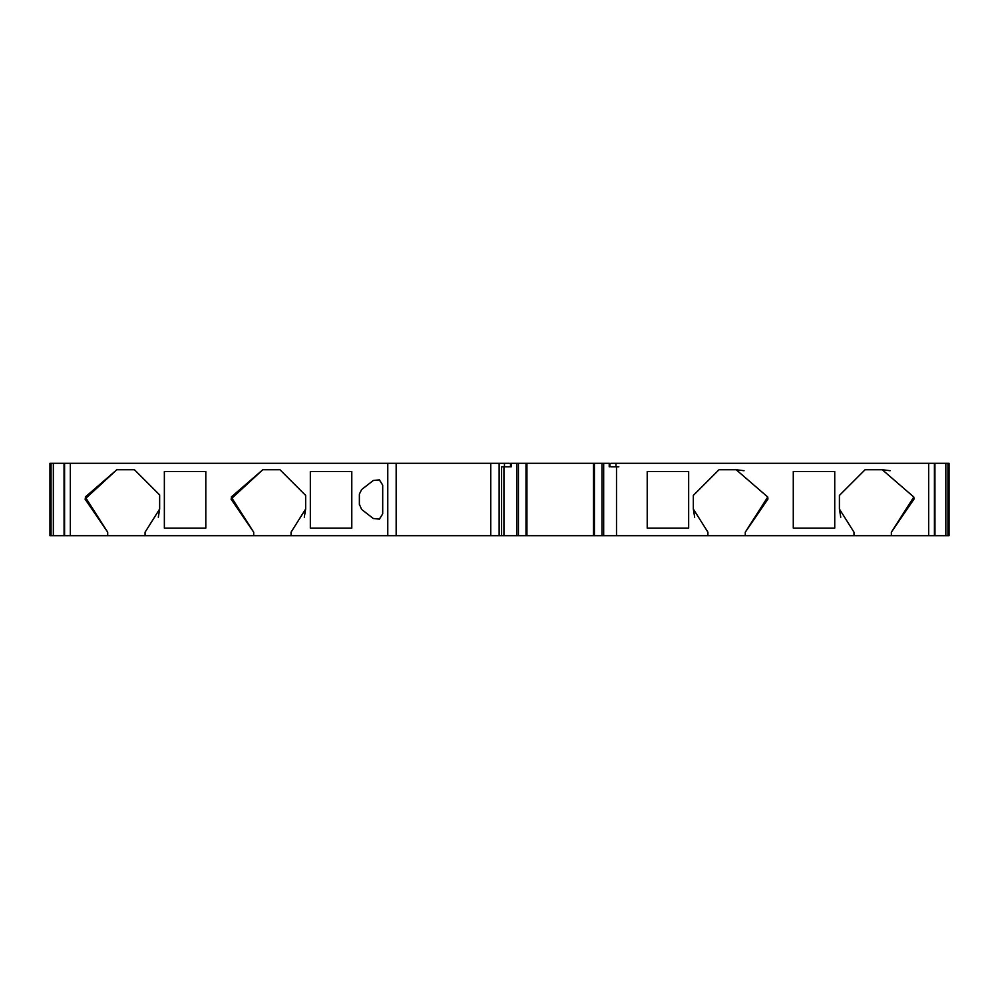 <?xml version="1.0" encoding="UTF-8"?>
<svg xmlns="http://www.w3.org/2000/svg" width="999" height="999" viewBox="0 0 999 999"><rect width="100%" height="100%" fill="white"/><g stroke="black" fill="none" stroke-linecap="round" stroke-linejoin="round"><path stroke-width="1.5" d="M616.495 466.808L616.495 535.701L707.916 535.701L707.916 532.192L693.331 509.028L693.331 495.417L719.018 469.73L736.163 469.73L767.731 497.015L745.279 532.192L745.279 535.701L853.995 535.701L853.995 532.192L839.41 509.028L839.41 495.417L865.097 469.73L882.242 469.73L913.798 497.015L891.358 532.192L891.358 535.701L949.05 535.701L949.05 463.299L615.996 463.299L615.996 466.808L618.831 466.808M647.215 471.478L688.661 471.478L688.661 528.109L647.215 528.109L647.215 471.478M793.281 471.478L834.739 471.478L834.739 528.109L793.281 528.109L793.281 471.478M615.996 463.299L610.963 463.299M610.963 466.808L615.996 466.808M509.478 463.299L504.445 463.299L504.445 466.808L509.478 466.808M504.445 463.299L499.138 463.299L499.138 535.701L501.598 535.701L501.598 466.808L504.445 466.808M501.598 535.701L525.998 535.701L525.998 463.299L511.226 463.299L511.226 466.808M526.935 463.299L526.935 535.701L593.493 535.701L593.493 463.299L525.998 463.299M526.935 535.701L525.998 535.701M593.493 535.701L594.43 535.701L594.43 463.299L593.493 463.299M594.43 535.701L603.671 535.701L603.671 463.299L594.43 463.299M49.95 535.701L53.347 535.701L53.347 463.299L49.95 463.299L49.95 535.701L49.95 492.257M70.33 463.299L64.036 463.299L64.073 535.701L70.33 535.701L70.33 463.299L387.774 463.299L387.774 535.701L291.059 535.701L291.059 532.192L305.644 509.028L305.644 495.417L279.957 469.73L262.812 469.73L231.244 497.015L253.696 532.192L231.019 499.05L262.812 469.73M164.36 471.478L164.36 528.109L205.806 528.109L205.806 471.478L164.36 471.478M361.588 489.622L359.415 494.08M359.378 494.73L359.378 504.27L361.588 509.378M359.415 504.92L359.378 504.27M362.088 509.802L373.289 518.506L379.433 519.143L382.704 513.898L379.245 519.23M379.245 479.77L382.704 485.102L379.433 479.857L373.289 480.494L362.088 489.198M310.339 528.109L351.785 528.109L351.785 471.478L310.339 471.478L310.339 528.109M736.163 469.73L744.043 470.716M767.731 497.015L767.956 499.05L745.279 532.192M694.68 517.232L693.331 509.028M840.758 517.232L839.41 509.028M882.242 469.73L890.121 470.716M913.798 497.015L914.035 499.05L891.358 532.192M382.704 513.898L382.704 485.102M305.644 509.028L304.295 517.232M253.696 532.192L253.696 535.701L291.059 535.701M159.653 494.93L134.453 469.73M133.966 469.73L116.833 469.73L85.265 497.015L107.705 532.192L85.027 499.05L116.833 469.73M107.705 532.192L107.705 535.701L145.08 535.701L145.08 532.192L159.653 509.028L159.653 495.417M159.653 509.028L158.317 517.232M707.916 535.701L745.279 535.701M853.995 535.701L891.358 535.701M499.138 463.299L387.774 463.299M499.138 535.701L387.774 535.701M107.705 535.701L70.33 535.701M253.696 535.701L145.08 535.701M490.746 463.299L490.746 535.701M396.166 535.701L396.166 463.299M88.099 535.701L83.978 535.701M934.927 463.299L934.964 535.701L934.927 463.299M949.05 535.701L949.05 492.257M53.347 463.299L64.036 463.299L64.073 535.701L53.347 535.701M616.495 535.701L603.671 535.701M609.215 466.808L609.215 463.299L603.671 463.299M928.67 535.701L928.67 463.299M609.927 463.299L609.927 466.808M510.501 463.299L510.501 466.808M518.431 535.701L518.431 463.299M601.997 535.701L601.997 463.299M616.545 535.701L616.545 466.808M934.415 535.701L934.415 463.299M947.951 535.701L947.951 463.299M64.585 463.299L64.585 535.701M51.049 463.299L51.049 535.701M516.758 535.701L516.758 463.299M945.828 463.299L945.828 535.701M503.933 466.808L503.933 535.701"/></g></svg>
